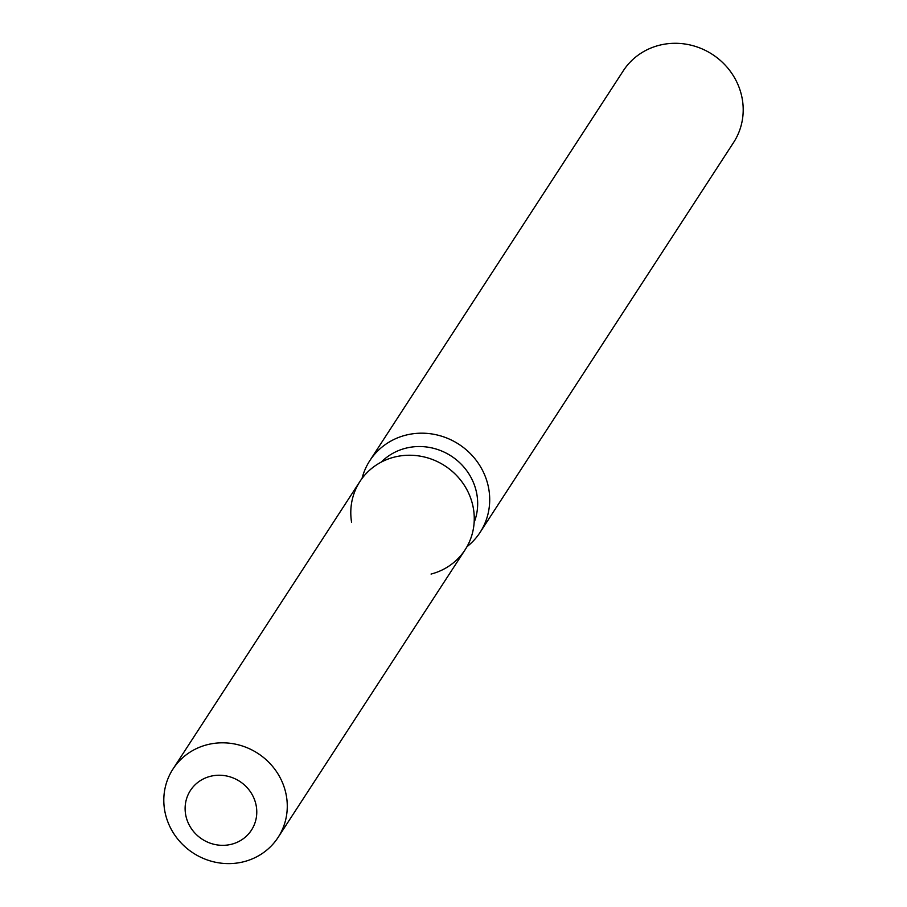 <?xml version="1.0" encoding="UTF-8"?>
<svg xmlns="http://www.w3.org/2000/svg" width="907" height="907" viewBox="0 0 907 907"><rect width="100%" height="100%" fill="white"/><g stroke="black" fill="none" stroke-linecap="round" stroke-linejoin="round"><path stroke-width="1.36" d="M210.186 776.369A36.393 34.477 -147 0 0 190.436 790.451A36.393 34.477 -147 0 0 192.681 830.438A36.393 34.477 -147 0 0 231.704 844.202A36.393 34.477 -147 0 0 251.454 830.12A36.393 34.477 -147 0 0 249.21 790.133A36.393 34.477 -147 0 0 210.186 776.369A36.393 34.477 -147 0 0 190.436 790.451A36.393 34.477 -147 0 0 192.681 830.438A36.393 34.477 -147 0 0 231.704 844.202A36.393 34.477 -147 0 0 251.454 830.12A36.393 34.477 -147 0 0 249.21 790.133A36.393 34.477 -147 0 0 210.186 776.369M431.063 574.063A62.708 59.397 -147 0 0 471.413 500.369A62.708 59.397 -147 0 0 393.989 457.196A62.708 59.397 -147 0 0 351.599 522.398M474.134 522.477A56.438 53.456 -147 0 0 462.445 465.495A56.438 53.456 -147 0 0 405.429 448.296A56.438 53.456 -147 0 0 381.269 462.094M466.969 546.706A65.769 62.3 -147 0 0 480.086 532.386A65.769 62.3 -147 0 0 476.028 460.121A65.769 62.3 -147 0 0 405.497 435.235A65.769 62.3 -147 0 0 369.795 460.688A65.769 62.3 -147 0 0 362.029 478.477M480.086 532.386L733.582 142.501A65.769 62.3 -147 0 0 729.523 70.236A65.769 62.3 -147 0 0 658.992 45.35A65.769 62.3 -147 0 0 623.29 70.791L369.795 460.688M278.109 837.388L465.098 549.812A62.708 59.397 -147 0 0 461.232 480.914A62.708 59.397 -147 0 0 393.989 457.196A62.708 59.397 -147 0 0 359.954 481.447L172.976 769.034A62.708 59.397 -147 0 0 176.842 837.932A62.708 59.397 -147 0 0 244.085 861.65A62.708 59.397 -147 0 0 278.109 837.388A62.708 59.397 -147 0 0 274.243 768.501A62.708 59.397 -147 0 0 207.011 744.772A62.708 59.397 -147 0 0 172.976 769.034"/></g></svg>
